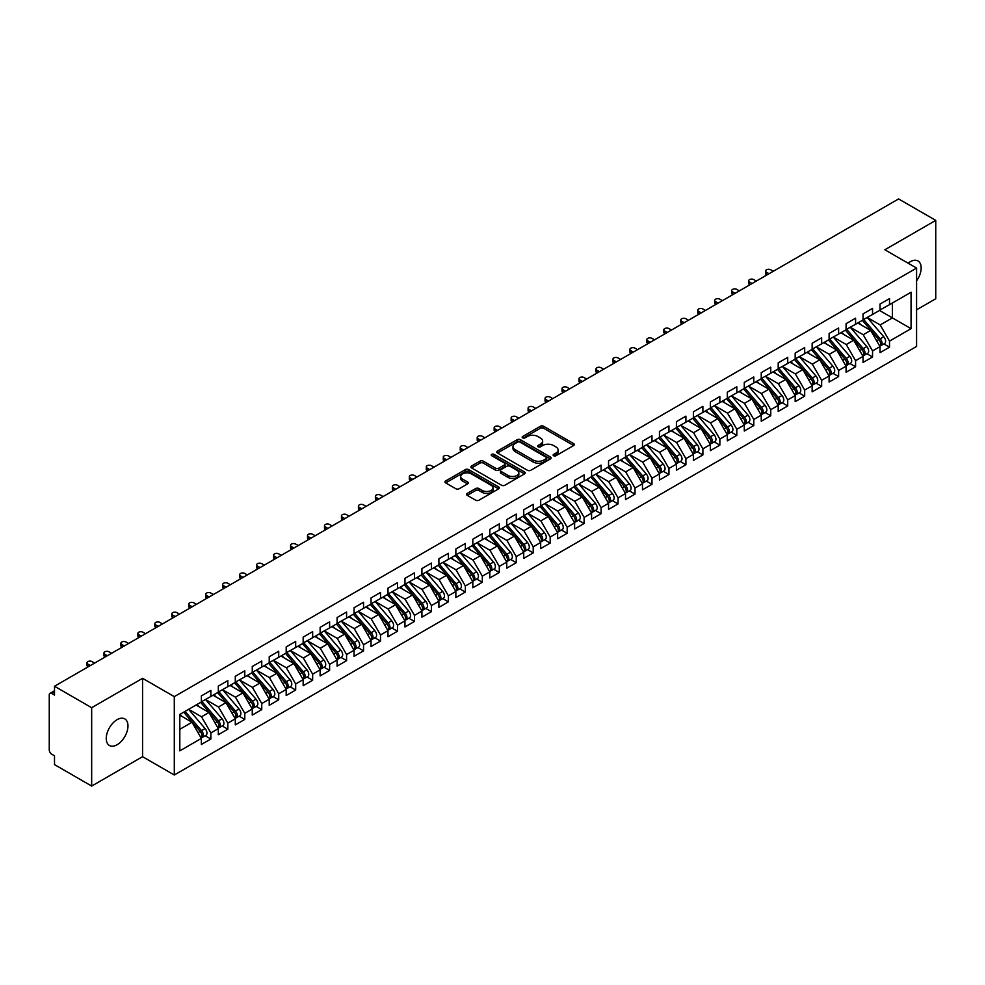 <?xml version="1.0" encoding="UTF-8"?>
<svg xmlns="http://www.w3.org/2000/svg" width="985" height="985" viewBox="0 0 985 985"><rect width="100%" height="100%" fill="white"/><g stroke="black" fill="none" stroke-linecap="round" stroke-linejoin="round"><path stroke-width="1.48" d="M553.632 455.747A1.65 0.948 0 0 0 555.959 455.747L573.652 445.528A2.352 1.354 0 0 0 574.341 444.567A2.352 1.354 0 0 0 573.652 443.607L543.671 426.296A2.352 1.354 0 0 0 540.346 426.296L522.653 436.515A1.65 0.948 0 0 0 522.173 437.192A1.65 0.948 0 0 0 522.653 437.857A1.65 0.948 0 0 0 524.98 437.857L527.27 436.54A7.535 4.346 0 0 1 537.933 436.54L540.433 437.98A7.535 4.346 0 0 1 542.637 441.058A7.535 4.346 0 0 1 540.433 444.137L538.142 445.454A1.65 0.948 0 0 0 537.662 446.131A1.65 0.948 0 0 0 538.142 446.808A1.65 0.948 0 0 0 540.469 446.808L542.76 445.479A7.535 4.346 0 0 1 553.422 445.479L555.922 446.919A7.535 4.346 0 0 1 558.126 449.997A7.535 4.346 0 0 1 555.922 453.075L553.632 454.405A1.65 0.948 0 0 0 553.139 455.07A1.65 0.948 0 0 0 553.632 455.747L553.632 454.405M117.117 744.734A15.354 8.865 120 0 0 127.151 731.202A15.354 8.865 120 0 0 124.799 718.902A15.354 8.865 120 0 0 117.117 719.653A15.354 8.865 120 0 0 107.082 733.185A15.354 8.865 120 0 0 109.433 745.497A15.354 8.865 120 0 0 117.117 744.734M916.579 280.86A15.354 8.865 120 0 0 917.983 260.951A15.354 8.865 120 0 0 910.3 261.714A15.354 8.865 120 0 0 908.145 263.217M467.235 493.411A2.352 1.354 0 0 0 466.545 494.371A2.352 1.354 0 0 0 467.235 495.332L475.644 500.195A2.352 1.354 0 0 0 478.981 500.195L498.632 488.843A2.352 1.354 0 0 0 499.321 487.883A2.352 1.354 0 0 0 498.632 486.922L468.651 469.611A2.352 1.354 0 0 0 465.326 469.611L445.663 480.963A2.352 1.354 0 0 0 444.974 481.924A2.352 1.354 0 0 0 445.663 482.884L455.833 488.745A2.352 1.354 0 0 0 459.158 488.745L467.567 483.894A2.352 1.354 0 0 0 468.257 482.933A2.352 1.354 0 0 0 467.567 481.973L462.531 479.067A6.304 3.632 0 0 1 460.685 476.494A6.304 3.632 0 0 1 464.575 473.132A6.304 3.632 0 0 1 471.446 473.92L491.17 485.31A6.304 3.632 0 0 1 493.017 487.883A6.304 3.632 0 0 1 489.126 491.244A6.304 3.632 0 0 1 482.268 490.456L478.981 488.56A2.352 1.354 0 0 0 475.644 488.56L467.235 493.411L467.235 495.332L475.644 490.518L475.644 488.56M916.579 309.819L935.75 298.75L935.75 220.381L898.591 198.933L54.507 686.25L54.507 695.065L51.799 693.502A3.595 2.081 -120 0 0 50.001 693.329A3.595 2.081 -120 0 0 49.25 694.979L49.25 749.831A3.595 2.081 -120 0 0 51.799 754.239L54.507 755.803L54.507 764.619L91.667 786.067L142.566 756.689L174.296 774.998L174.296 696.641L142.566 678.32L91.667 707.71L54.507 686.25M935.75 220.381L884.85 249.771L916.579 268.08L174.296 696.641M527.443 470.288A2.352 1.354 0 0 0 530.767 470.288L550.418 458.948A2.352 1.354 0 0 0 551.107 457.976A2.352 1.354 0 0 0 550.418 457.015L520.449 439.716A2.352 1.354 0 0 0 517.113 439.716L497.462 451.056A2.352 1.354 0 0 0 496.772 452.017A2.352 1.354 0 0 0 497.462 452.977L527.443 470.288M492.377 456.104A1.65 0.948 0 0 1 494.051 456.338L524.488 473.908L504.874 485.236A2.352 1.354 0 0 1 501.537 485.236L471.569 467.937L479.978 463.11L479.978 461.152L471.569 466.004A2.352 1.354 0 0 0 470.879 466.976A2.352 1.354 0 0 0 471.569 467.937L471.569 466.004M479.978 463.11A2.352 1.354 0 0 1 483.303 463.11L483.303 461.152A2.352 1.354 0 0 0 479.978 461.152M483.303 461.152L495.467 468.171A2.352 1.354 0 0 0 498.792 468.171L504.369 464.957A2.352 1.354 0 0 0 505.059 463.997A2.352 1.354 0 0 0 504.369 463.024L491.712 455.723A1.65 0.948 0 0 1 491.232 455.045A1.65 0.948 0 0 1 492.254 454.171A1.65 0.948 0 0 1 494.051 454.38L524.525 471.975A2.352 1.354 0 0 1 525.214 472.935A2.352 1.354 0 0 1 524.525 473.896L524.525 471.975M174.296 774.998L916.579 346.449L916.579 268.08M879.507 310.447L911.063 328.67L911.063 292.225L889.517 304.673L889.517 298.603L880.011 304.082L880.011 310.152L872.55 314.461L872.55 308.391L863.045 313.883L863.045 319.953L855.583 324.262L855.583 318.192L846.078 323.671L846.078 329.741L838.617 334.063L838.617 327.98L829.111 333.472L829.111 339.542L821.65 343.851L821.65 337.781L812.145 343.26L812.145 349.343L804.683 353.652L804.683 347.57L795.178 353.061L795.178 359.131L787.717 363.44L787.717 357.37L778.212 362.862L778.212 368.932L770.75 373.241L770.75 367.171L761.245 372.65L761.245 378.72L753.784 383.03L753.784 376.959L744.278 382.451L744.278 388.521L736.817 392.83L736.817 386.76L727.312 392.239L727.312 398.322L719.85 402.631L719.85 396.549L710.345 402.04L710.345 408.11L702.884 412.419L702.884 406.349L693.378 411.829L693.378 417.911L685.917 422.22L685.917 416.138L676.412 421.629L676.412 427.699L668.95 432.009L668.95 425.939L659.445 431.43L659.445 437.5L651.984 441.809L651.984 435.739L642.479 441.218L642.479 447.288L635.017 451.598L635.017 445.528L625.512 451.019L625.512 457.089L618.051 461.399L618.051 455.329L608.545 460.808L608.545 466.89L601.084 471.199L601.084 465.117L591.579 470.608L591.579 476.678L584.117 480.988L584.117 474.918L574.612 480.397L574.612 486.479L567.151 490.789L567.151 484.706L557.645 490.198L557.645 496.268L550.184 500.577L550.184 494.507L540.679 499.998L540.679 506.068L533.217 510.378L533.217 504.308L523.725 509.787L523.725 515.857L516.251 520.166L516.251 514.096L506.758 519.587L506.758 525.658L499.284 529.967L499.284 523.897L489.791 529.376L489.791 535.458L482.318 539.768L482.318 533.685L472.825 539.177L472.825 545.247L465.351 549.556L465.351 543.486L455.858 548.965L455.858 555.048L448.384 559.357L448.384 553.287L438.891 558.766L438.891 564.836L431.418 569.145L431.418 563.075L421.925 568.567L421.925 574.637L414.451 578.946L414.451 572.876L404.958 578.355L404.958 584.425L397.484 588.747L397.484 582.664L387.991 588.156L387.991 594.226L380.518 598.535L380.518 592.465L371.025 597.944L371.025 604.027L363.551 608.336L363.551 602.254L354.058 607.745L354.058 613.815L346.585 618.124L346.585 612.054L337.092 617.533L337.092 623.616L329.618 627.925L329.618 621.855L320.125 627.334L320.125 633.404L312.651 637.714L312.651 631.644L303.158 637.135L303.158 643.205L295.685 647.514L295.685 641.444L286.192 646.923L286.192 652.993L278.718 657.315L278.718 651.233L269.225 656.724L269.225 662.794L261.751 667.104L261.751 661.034L252.258 666.513L252.258 672.595L244.785 676.904L244.785 670.822L235.292 676.313L235.292 682.383L227.818 686.693L227.818 680.623L218.325 686.114L218.325 692.184L210.852 696.493L210.852 690.423L201.359 695.903L201.359 701.973L179.812 714.42L179.812 750.853L201.359 738.418L192.026 722.251L179.812 715.196M911.063 328.67L889.517 341.106L880.184 324.952L867.292 317.502M883.877 343.925L889.517 347.188L889.517 341.106M889.517 347.188L880.011 352.667L880.011 346.597L872.55 350.906L863.217 334.74L850.326 327.303L866.8 346.535L863.229 348.591A4.802 2.77 60 0 1 865.089 353.159A4.802 2.77 60 0 1 864.091 355.351A4.802 2.77 60 0 1 863.316 355.573M866.911 353.726L872.55 356.976L872.55 350.906M872.55 356.976L863.045 362.468L863.045 356.385L855.583 360.707L846.25 344.541L833.359 337.092M849.944 363.514L855.583 366.777L855.583 360.707M855.583 366.777L846.078 372.256L846.078 366.186L838.617 370.495L829.284 354.329L816.393 346.892L832.867 366.125L829.296 368.181A4.802 2.77 60 0 1 831.155 372.749A4.802 2.77 60 0 1 830.158 374.94A4.802 2.77 60 0 1 829.382 375.162M832.978 373.315L838.617 376.565L838.617 370.495M838.617 376.565L829.111 382.057L829.111 375.987L821.65 380.296L812.317 364.13L799.426 356.681M816.011 383.116L821.65 386.366L821.65 380.296M821.65 386.366L812.145 391.845L812.145 385.775L804.683 390.085L795.351 373.931L782.459 366.482L798.933 385.714L795.363 387.77A4.802 2.77 60 0 1 797.222 392.338A4.802 2.77 60 0 1 796.225 394.529A4.802 2.77 60 0 1 795.449 394.751M799.044 392.904L804.683 396.167L804.683 390.085M804.683 396.167L795.178 401.646L795.178 395.576L787.717 399.885L778.384 383.719L765.493 376.27L781.967 395.514L778.396 397.571A4.802 2.77 60 0 1 780.255 402.126A4.802 2.77 60 0 1 779.258 404.33A4.802 2.77 60 0 1 778.482 404.552M782.078 402.705L787.717 405.955L787.717 399.885M787.717 405.955L778.212 411.447L778.212 405.364L770.75 409.674L761.417 393.52L748.526 386.071M765.111 412.493L770.75 415.756L770.75 409.674M770.75 415.756L761.245 421.235L761.245 415.165L753.784 419.475L744.451 403.308L731.559 395.871M748.144 422.294L753.784 425.545L753.784 419.475M753.784 425.545L744.278 431.036L744.278 424.966L736.817 429.275L727.484 413.109L714.593 405.66M731.178 432.083L736.817 435.345L736.817 429.275M736.817 435.345L727.312 440.824L727.312 434.754L719.85 439.064L710.517 422.897L697.626 415.461L714.1 434.693L710.53 436.749A4.802 2.77 60 0 1 712.389 441.317A4.802 2.77 60 0 1 711.392 443.509A4.802 2.77 60 0 1 710.616 443.73M714.211 441.883L719.85 445.134L719.85 439.064M719.85 445.134L710.345 450.625L710.345 444.555L702.884 448.864L693.551 432.698L680.66 425.249L697.134 444.494L693.563 446.55A4.802 2.77 60 0 1 695.422 451.105A4.802 2.77 60 0 1 694.425 453.309A4.802 2.77 60 0 1 693.649 453.531M697.245 451.684L702.884 454.935L702.884 448.864M702.884 454.935L693.378 460.426L693.378 454.344L685.917 458.653L676.584 442.499L663.693 435.05M680.278 461.473L685.917 464.735L685.917 458.653M685.917 464.735L676.412 470.214L676.412 464.144L668.95 468.454L659.618 452.287L646.726 444.851L663.2 464.083L659.63 466.139A4.802 2.77 60 0 1 661.489 470.707A4.802 2.77 60 0 1 660.492 472.898A4.802 2.77 60 0 1 659.716 473.12M663.311 471.273L668.95 474.524L668.95 468.454M668.95 474.524L659.445 480.015L659.445 473.933L651.984 478.242L642.651 462.088L629.76 454.639M646.345 481.062L651.984 484.325L651.984 478.242M651.984 484.325L642.479 489.804L642.479 483.733L635.017 488.043L625.684 471.877L612.793 464.44L629.267 483.672L625.697 485.728A4.802 2.77 60 0 1 627.556 490.296A4.802 2.77 60 0 1 626.558 492.488A4.802 2.77 60 0 1 625.783 492.709M629.378 490.862L635.017 494.113L635.017 488.043M635.017 494.113L625.512 499.604L625.512 493.534L618.051 497.844L608.718 481.677L595.827 474.228L612.301 493.473L608.73 495.529A4.802 2.77 60 0 1 610.589 500.084A4.802 2.77 60 0 1 609.592 502.288A4.802 2.77 60 0 1 608.816 502.51M612.411 500.651L618.051 503.914L618.051 497.844M618.051 503.914L608.545 509.393L608.545 503.323L601.084 507.632L591.751 491.466L578.86 484.029M595.445 510.452L601.084 513.702L601.084 507.632M601.084 513.702L591.579 519.193L591.579 513.123L584.117 517.433L574.784 501.267L561.893 493.817M578.478 520.252L584.117 523.503L584.117 517.433M584.117 523.503L574.612 528.994L574.612 522.912L567.151 527.221L557.818 511.067L544.927 503.618M561.512 530.041L567.151 533.304L567.151 527.221M567.151 533.304L557.645 538.783L557.645 532.713L550.184 537.022L540.851 520.856L527.96 513.419L544.434 532.651L540.863 534.707A4.802 2.77 60 0 1 542.723 539.275A4.802 2.77 60 0 1 541.725 541.467A4.802 2.77 60 0 1 540.95 541.688M544.545 539.842L550.184 543.092L550.184 537.022M550.184 543.092L540.679 548.583L540.679 542.501L533.217 546.81L523.885 530.656L510.993 523.207L527.467 542.452L523.897 544.508A4.802 2.77 60 0 1 525.756 549.064A4.802 2.77 60 0 1 524.759 551.268A4.802 2.77 60 0 1 523.983 551.489M527.578 549.63L533.217 552.893L533.217 546.81M533.217 552.893L523.725 558.372L523.725 552.302L516.251 556.611L506.918 540.445L494.027 533.008M510.612 559.431L516.251 562.681L516.251 556.611M516.251 562.681L506.758 568.173L506.758 562.103L499.284 566.412L489.951 550.246L477.06 542.797L493.534 562.041L489.964 564.097A4.802 2.77 60 0 1 491.823 568.653A4.802 2.77 60 0 1 490.825 570.857A4.802 2.77 60 0 1 490.05 571.078M493.645 569.219L499.284 572.482L499.284 566.412M499.284 572.482L489.791 577.961L489.791 571.891L482.318 576.2L472.985 560.046L460.094 552.597M476.678 579.02L482.318 582.27L482.318 576.2M482.318 582.27L472.825 587.762L472.825 581.692L465.351 586.001L456.018 569.835L443.127 562.386L459.601 581.63L456.03 583.686A4.802 2.77 60 0 1 457.89 588.242A4.802 2.77 60 0 1 456.892 590.446A4.802 2.77 60 0 1 456.117 590.668M459.712 588.821L465.351 592.071L465.351 586.001M465.351 592.071L455.858 597.563L455.858 591.48L448.384 595.79L439.051 579.636L426.16 572.187M442.745 598.609L448.384 601.872L448.384 595.79M448.384 601.872L438.891 607.351L438.891 601.281L431.418 605.59L422.085 589.424L409.194 581.987M425.779 608.41L431.418 611.66L431.418 605.59M431.418 611.66L421.925 617.152L421.925 611.069L414.451 615.391L405.118 599.225L392.227 591.776L408.701 611.02L405.13 613.076A4.802 2.77 60 0 1 406.99 617.632A4.802 2.77 60 0 1 405.992 619.836A4.802 2.77 60 0 1 405.217 620.058M408.812 618.198L414.451 621.461L414.451 615.391M414.451 621.461L404.958 626.94L404.958 620.87L397.484 625.179L388.152 609.013L375.26 601.576M391.845 627.999L397.484 631.25L397.484 625.179M397.484 631.25L387.991 636.741L387.991 630.671L380.518 634.98L371.185 618.814L358.294 611.365L374.768 630.609L371.197 632.666A4.802 2.77 60 0 1 373.056 637.221A4.802 2.77 60 0 1 372.059 639.425A4.802 2.77 60 0 1 371.283 639.647M374.879 637.8L380.518 641.05L380.518 634.98M380.518 641.05L371.025 646.529L371.025 640.459L363.551 644.769L354.218 628.615L341.327 621.166L357.801 640.398L354.231 642.454A4.802 2.77 60 0 1 356.09 647.022A4.802 2.77 60 0 1 355.092 649.213A4.802 2.77 60 0 1 354.317 649.435M357.912 647.588L363.551 650.851L363.551 644.769M363.551 650.851L354.058 656.33L354.058 650.26L346.585 654.569L337.252 638.403L324.361 630.954M340.945 657.389L346.585 660.639L346.585 654.569M346.585 660.639L337.092 666.131L337.092 660.048L329.618 664.358L320.285 648.204L307.394 640.755L323.868 659.999L320.297 662.055A4.802 2.77 60 0 1 322.157 666.611A4.802 2.77 60 0 1 321.159 668.803A4.802 2.77 60 0 1 320.384 669.024M323.979 667.177L329.618 670.44L329.618 664.358M329.618 670.44L320.125 675.919L320.125 669.849L312.651 674.159L303.318 657.992L290.427 650.556M307.012 676.978L312.651 680.229L312.651 674.159M312.651 680.229L303.158 685.72L303.158 679.638L295.685 683.959L286.352 667.793L273.461 660.344M290.046 686.767L295.685 690.029L295.685 683.959M295.685 690.029L286.192 695.508L286.192 689.438L278.718 693.748L269.385 677.582L256.494 670.145L272.968 689.377L269.41 691.433A4.802 2.77 60 0 1 271.257 696.001A4.802 2.77 60 0 1 270.259 698.193A4.802 2.77 60 0 1 269.484 698.414M273.079 696.567L278.718 699.818L278.718 693.748M278.718 699.818L269.225 705.309L269.225 699.239L261.751 703.549L252.419 687.382L239.527 679.933M256.112 706.368L261.751 709.619L261.751 703.549M261.751 709.619L252.258 715.098L252.258 709.028L244.785 713.337L235.452 697.183L222.561 689.734L239.035 708.966L235.477 711.022A4.802 2.77 60 0 1 237.323 715.59A4.802 2.77 60 0 1 236.326 717.782A4.802 2.77 60 0 1 235.55 718.003M239.146 716.157L244.785 719.419L244.785 713.337M244.785 719.419L235.292 724.898L235.292 718.828L227.818 723.138L218.485 706.971L205.594 699.522M222.179 725.957L227.818 729.208L227.818 723.138M227.818 729.208L218.325 734.699L218.325 728.617L210.852 732.926L201.519 716.772L188.627 709.323L205.102 728.568L201.543 730.624A4.802 2.77 60 0 1 203.39 735.179A4.802 2.77 60 0 1 202.393 737.371A4.802 2.77 60 0 1 201.617 737.605M205.212 735.746L210.852 739.009L210.852 732.926M210.852 739.009L201.359 744.488L201.359 738.418M201.359 701.776L210.852 696.493M179.812 729.306L192.026 722.251M218.325 691.987L227.818 686.693M201.519 716.772L208.992 712.463L196.089 705.014M218.325 728.617L208.992 712.463M235.292 682.186L244.785 676.904M218.485 706.971L225.959 702.662L213.055 695.213M235.292 718.828L225.959 702.662M252.258 672.398L261.751 667.104M235.452 697.183L242.926 692.874L230.022 685.425M252.258 709.028L242.926 692.874M269.225 662.597L278.718 657.315M252.419 687.382L259.892 683.073L246.989 675.624M269.225 699.239L259.892 683.073M286.192 652.809L295.685 647.514M269.385 677.582L276.859 673.272L263.955 665.835M286.192 689.438L276.859 673.272M303.158 643.008L312.651 637.714M286.352 667.793L293.825 663.484L280.922 656.035M303.158 679.638L293.825 663.484M320.125 633.207L329.618 627.925M303.318 657.992L310.792 653.683L297.889 646.246M320.125 669.849L310.792 653.683M337.092 623.419L346.585 618.124M320.285 648.204L327.759 643.894L314.855 636.445M337.092 660.048L327.759 643.894M354.058 613.618L363.551 608.336M337.252 638.403L344.725 634.094L331.822 626.645M354.058 650.26L344.725 634.094M371.025 603.83L380.518 598.535M354.218 628.615L361.692 624.293L348.788 616.856M371.025 640.459L361.692 624.293M387.991 594.029L397.484 588.747M371.185 618.814L378.659 614.505L365.755 607.056M387.991 630.671L378.659 614.505M404.958 584.24L414.451 578.946M388.152 609.013L395.625 604.704L382.722 597.267M404.958 620.87L395.625 604.704M421.925 574.44L431.418 569.145M405.118 599.225L412.592 594.915L399.688 587.466M421.925 611.069L412.592 594.915M438.891 564.639L448.384 559.357M422.085 589.424L429.558 585.115L416.655 577.678M438.891 601.281L429.558 585.115M455.858 554.851L465.351 549.556M439.051 579.636L446.525 575.326L433.622 567.877M455.858 591.48L446.525 575.326M472.825 545.05L482.318 539.768M456.018 569.835L463.492 565.525L450.588 558.076M472.825 581.692L463.492 565.525M489.791 535.261L499.284 529.967M472.985 560.046L480.458 555.725L467.555 548.288M489.791 571.891L480.458 555.725M506.758 525.461L516.251 520.166M489.951 550.246L497.425 545.936L484.521 538.487M506.758 562.103L497.425 545.936M523.725 515.672L533.217 510.378M506.918 540.445L514.392 536.135L501.488 528.699M523.725 552.302L514.392 536.135M540.679 505.871L550.184 500.577M523.885 530.656L531.358 526.347L518.455 518.898M540.679 542.501L531.358 526.347M557.645 496.071L567.151 490.789M540.851 520.856L548.325 516.546L535.421 509.097M557.645 532.713L548.325 516.546M574.612 486.282L584.117 480.988M557.818 511.067L565.292 506.758L552.388 499.309M574.612 522.912L565.292 506.758M591.579 476.481L601.084 471.199M574.784 501.267L582.258 496.957L569.355 489.508M591.579 513.123L582.258 496.957M608.545 466.693L618.051 461.399M591.751 491.466L599.225 487.156L586.321 479.72M608.545 503.323L599.225 487.156M625.512 456.892L635.017 451.598M608.718 481.677L616.191 477.368L603.288 469.919M625.512 493.534L616.191 477.368M642.479 447.091L651.984 441.809M625.684 471.877L633.158 467.567L620.255 460.13M642.479 483.733L633.158 467.567M659.445 437.303L668.95 432.009M642.651 462.088L650.125 457.779L637.221 450.33M659.445 473.933L650.125 457.779M676.412 427.502L685.917 422.22M659.618 452.287L667.091 447.978L654.188 440.529M676.412 464.144L667.091 447.978M693.378 417.714L702.884 412.419M676.584 442.499L684.058 438.19L671.154 430.74M693.378 454.344L684.058 438.19M710.345 407.913L719.85 402.631M693.551 432.698L701.024 428.389L688.121 420.94M710.345 444.555L701.024 428.389M727.312 398.125L736.817 392.83M710.517 422.897L717.979 418.588L705.088 411.151M727.312 434.754L717.979 418.588M744.278 388.324L753.784 383.03M727.484 413.109L734.945 408.8L722.054 401.351M744.278 424.966L734.945 408.8M761.245 378.523L770.75 373.241M744.451 403.308L751.912 398.999L739.021 391.562M761.245 415.165L751.912 398.999M778.212 368.735L787.717 363.44M761.417 393.52L768.879 389.21L755.987 381.761M778.212 405.364L768.879 389.21M795.178 358.934L804.683 353.652M778.384 383.719L785.845 379.41L772.954 371.961M795.178 395.576L785.845 379.41M812.145 349.146L821.65 343.851M795.351 373.931L802.812 369.621L789.921 362.172M812.145 385.775L802.812 369.621M829.111 339.345L838.617 334.063M812.317 364.13L819.779 359.82L806.887 352.371M829.111 375.987L819.779 359.82M846.078 329.556L855.583 324.262M829.284 354.329L836.745 350.02L823.854 342.583M846.078 366.186L836.745 350.02M863.045 319.756L872.55 314.461M846.25 344.541L853.712 340.231L840.821 332.782M863.045 356.385L853.712 340.231M880.011 309.955L889.517 304.673M880.184 324.952L892.398 317.896L892.398 303.011L911.063 292.225M863.217 334.74L870.678 330.431L857.787 322.994M880.011 346.597L870.678 330.431M91.667 707.71L91.667 786.067M142.566 756.689L142.566 678.32M554.284 455.981L555.922 455.033A7.535 4.346 0 0 0 558.126 451.955L558.126 449.997M542.637 441.058L542.637 443.016A7.535 4.346 0 0 1 540.433 446.094L538.795 447.042M573.652 443.607L573.652 445.528L543.671 428.253A2.352 1.354 0 0 0 540.346 428.253L523.306 438.091M550.393 458.961L520.449 441.674A2.352 1.354 0 0 0 517.113 441.674L497.499 453.002L497.462 451.056M546.256 458.653A1.65 0.948 0 0 0 546.737 457.976A1.65 0.948 0 0 0 546.256 457.311L519.945 442.117A1.65 0.948 0 0 0 517.617 442.117L515.204 443.509A7.535 4.346 0 0 0 512.988 446.587A7.535 4.346 0 0 0 515.204 449.665L533.181 460.044A7.535 4.346 0 0 0 543.843 460.044L546.256 458.653L546.256 460.611A1.65 0.948 0 0 0 546.737 459.946L546.737 457.976M512.988 446.587L512.988 448.544A7.535 4.346 0 0 0 515.204 451.623L515.204 449.665M546.256 460.611L543.843 462.002A7.535 4.346 0 0 1 533.181 462.002L515.204 451.623M483.303 463.11L495.467 470.128A2.352 1.354 0 0 0 498.792 470.128L504.369 466.915A2.352 1.354 0 0 0 505.059 465.954L505.059 463.997M508.075 475.459A6.304 3.632 0 0 0 514.946 476.248A6.304 3.632 0 0 0 518.836 472.886A6.304 3.632 0 0 0 516.99 470.313L510.033 466.299A2.352 1.354 0 0 0 506.709 466.299L501.131 469.525A2.352 1.354 0 0 0 500.442 470.485A2.352 1.354 0 0 0 501.131 471.446L508.075 475.459L508.075 477.417A6.304 3.632 0 0 0 514.946 478.205A6.304 3.632 0 0 0 518.836 474.844L518.836 472.886M500.442 470.485L500.442 472.443A2.352 1.354 0 0 0 501.131 473.403L501.131 471.446M508.075 477.417L501.131 473.403M493.017 487.883L493.017 489.84A6.304 3.632 0 0 1 489.126 493.202A6.304 3.632 0 0 1 482.268 492.414L478.981 490.518A2.352 1.354 0 0 0 475.644 490.518M460.685 476.494L460.685 478.451A6.304 3.632 0 0 0 462.531 481.025L462.531 479.067M467.567 481.973L467.567 483.894L462.531 481.025M498.595 488.868L468.651 471.569A2.352 1.354 0 0 0 465.326 471.569L445.7 482.896M863.71 319.571L880.196 338.803A4.802 2.77 60 0 1 882.055 343.359A4.802 2.77 60 0 1 881.058 345.55L884.616 343.494A4.802 2.77 -120 0 0 885.613 341.302A4.802 2.77 -120 0 0 883.767 336.747L867.268 317.515M881.058 345.55A4.802 2.77 60 0 1 880.282 345.784M862.343 320.359L878.842 339.579A4.802 2.77 60 0 1 880.688 344.147A4.802 2.77 60 0 1 879.827 346.264M766.515 272.242L766.515 274.79A3.004 1.736 180 0 1 765.628 273.571L765.628 271.023A3.004 1.736 0 0 0 766.515 272.242L769.051 273.719M773.299 271.269L770.75 269.804A3.004 1.736 0 0 0 767.487 269.422A3.004 1.736 0 0 0 765.628 271.023M860.742 324.693L858.785 322.415M864.091 355.351L867.65 353.295A4.802 2.77 -120 0 0 868.647 351.103A4.802 2.77 -120 0 0 866.8 346.535M845.376 330.147L861.875 349.379A4.802 2.77 60 0 1 863.722 353.935A4.802 2.77 60 0 1 862.86 356.053M749.548 282.042L749.548 284.591A3.004 1.736 180 0 1 748.662 283.36L748.662 280.824A3.004 1.736 0 0 0 749.548 282.042L752.084 283.508M756.332 281.057L753.784 279.592A3.004 1.736 0 0 0 750.521 279.223A3.004 1.736 0 0 0 748.662 280.824M843.776 334.494L841.818 332.204M846.743 329.372L863.229 348.591M829.776 339.16L846.263 358.392A4.802 2.77 60 0 1 848.122 362.948A4.802 2.77 60 0 1 847.125 365.152L850.683 363.096A4.802 2.77 -120 0 0 851.68 360.892A4.802 2.77 -120 0 0 849.833 356.336L833.335 337.104M847.125 365.152A4.802 2.77 60 0 1 846.349 365.373M828.41 339.948L844.908 359.168A4.802 2.77 60 0 1 846.755 363.736A4.802 2.77 60 0 1 845.893 365.854M732.581 291.843L732.581 294.392A3.004 1.736 180 0 1 731.695 293.161L731.695 290.612A3.004 1.736 0 0 0 732.581 291.843L735.118 293.308M739.366 290.858L736.817 289.393A3.004 1.736 0 0 0 733.554 289.011A3.004 1.736 0 0 0 731.695 290.612M826.809 344.282L824.851 342.004M830.158 374.94L833.716 372.884A4.802 2.77 -120 0 0 834.714 370.692A4.802 2.77 -120 0 0 832.867 366.125M811.443 349.737L827.942 368.969A4.802 2.77 60 0 1 829.789 373.524A4.802 2.77 60 0 1 828.927 375.642M715.615 301.632L715.615 304.18A3.004 1.736 180 0 1 714.728 302.961L714.728 300.413A3.004 1.736 0 0 0 715.615 301.632L718.151 303.109M722.399 300.659L719.85 299.181A3.004 1.736 0 0 0 716.587 298.812A3.004 1.736 0 0 0 714.728 300.413M809.842 354.083L807.885 351.805M812.81 348.961L829.296 368.181M795.843 358.749L812.329 377.981A4.802 2.77 60 0 1 814.189 382.537A4.802 2.77 60 0 1 813.191 384.741L816.75 382.685A4.802 2.77 -120 0 0 817.747 380.481A4.802 2.77 -120 0 0 815.9 375.925L799.401 356.693M813.191 384.741A4.802 2.77 60 0 1 812.416 384.963M794.476 359.537L810.975 378.769A4.802 2.77 60 0 1 812.822 383.325A4.802 2.77 60 0 1 811.96 385.443M698.648 311.432L698.648 313.981A3.004 1.736 180 0 1 697.762 312.75L697.762 310.201A3.004 1.736 0 0 0 698.648 311.432L701.185 312.898M705.432 310.447L702.884 308.982A3.004 1.736 0 0 0 699.621 308.6A3.004 1.736 0 0 0 697.762 310.201M792.876 363.871L790.918 361.594M796.225 394.529L799.783 392.473A4.802 2.77 -120 0 0 800.78 390.282A4.802 2.77 -120 0 0 798.933 385.714M777.51 369.338L794.008 388.558A4.802 2.77 60 0 1 795.855 393.126A4.802 2.77 60 0 1 794.993 395.244M681.682 321.221L681.682 323.769A3.004 1.736 180 0 1 680.795 322.551L680.795 320.002A3.004 1.736 0 0 0 681.682 321.221L684.218 322.698M688.466 320.248L685.917 318.771A3.004 1.736 0 0 0 682.654 318.401A3.004 1.736 0 0 0 680.795 320.002M775.909 373.672L773.951 371.394M778.876 368.55L795.363 387.77M779.258 404.33L782.816 402.274A4.802 2.77 -120 0 0 783.814 400.07A4.802 2.77 -120 0 0 781.967 395.514M760.543 379.127L777.042 398.359A4.802 2.77 60 0 1 778.889 402.914A4.802 2.77 60 0 1 778.027 405.032M664.715 331.022L664.715 333.57A3.004 1.736 180 0 1 663.828 332.339L663.828 329.803A3.004 1.736 0 0 0 664.715 331.022L667.251 332.487M671.499 330.037L668.95 328.571A3.004 1.736 0 0 0 665.688 328.202A3.004 1.736 0 0 0 663.828 329.803M758.942 383.46L756.985 381.183M761.91 378.351L778.396 397.571M744.943 388.139L761.43 407.371A4.802 2.77 60 0 1 763.289 411.927A4.802 2.77 60 0 1 762.291 414.119L765.85 412.062A4.802 2.77 -120 0 0 766.847 409.871A4.802 2.77 -120 0 0 765 405.315L748.501 386.083M762.291 414.119A4.802 2.77 60 0 1 761.516 414.353M743.576 388.927L760.075 408.147A4.802 2.77 60 0 1 761.922 412.715A4.802 2.77 60 0 1 761.06 414.833M647.748 340.822L647.748 343.359A3.004 1.736 180 0 1 646.862 342.14L646.862 339.591A3.004 1.736 0 0 0 647.748 340.822L650.285 342.287M654.533 339.837L651.984 338.372A3.004 1.736 0 0 0 648.721 337.99A3.004 1.736 0 0 0 646.862 339.591M741.976 393.261L740.018 390.983M727.977 397.94L744.463 417.16A4.802 2.77 60 0 1 746.322 421.728A4.802 2.77 60 0 1 745.325 423.919L748.883 421.863A4.802 2.77 -120 0 0 749.88 419.672A4.802 2.77 -120 0 0 748.034 415.104L731.535 395.884M745.325 423.919A4.802 2.77 60 0 1 744.549 424.141M726.61 398.716L743.109 417.948A4.802 2.77 60 0 1 744.955 422.503A4.802 2.77 60 0 1 744.094 424.621M630.782 350.611L630.782 353.159A3.004 1.736 180 0 1 629.895 351.94L629.895 349.392A3.004 1.736 0 0 0 630.782 350.611L633.318 352.076M637.566 349.638L635.017 348.161A3.004 1.736 0 0 0 631.754 347.791A3.004 1.736 0 0 0 629.895 349.392M725.009 403.062L723.052 400.772M711.01 407.728L727.496 426.961A4.802 2.77 60 0 1 729.356 431.516A4.802 2.77 60 0 1 728.358 433.72L731.917 431.664A4.802 2.77 -120 0 0 732.914 429.46A4.802 2.77 -120 0 0 731.067 424.904L714.568 405.672M728.358 433.72A4.802 2.77 60 0 1 727.583 433.942M709.643 408.516L726.142 427.736A4.802 2.77 60 0 1 728.001 432.304A4.802 2.77 60 0 1 727.127 434.422M613.815 360.412L613.815 362.96A3.004 1.736 180 0 1 612.929 361.729L612.929 359.18A3.004 1.736 0 0 0 613.815 360.412L616.351 361.877M620.599 359.427L618.051 357.961A3.004 1.736 0 0 0 614.788 357.58A3.004 1.736 0 0 0 612.929 359.18M708.043 412.85L706.085 410.573M711.392 443.509L714.95 441.452A4.802 2.77 -120 0 0 715.947 439.261A4.802 2.77 -120 0 0 714.1 434.693M692.689 418.317L709.175 437.537A4.802 2.77 60 0 1 711.035 442.093A4.802 2.77 60 0 1 710.16 444.223M596.848 370.2L596.848 372.749A3.004 1.736 180 0 1 595.962 371.53L595.962 368.981A3.004 1.736 0 0 0 596.848 370.2L599.385 371.677M603.633 369.227L601.084 367.75A3.004 1.736 0 0 0 597.821 367.38A3.004 1.736 0 0 0 595.962 368.981M691.076 422.651L689.118 420.373M694.043 417.529L710.53 436.749M694.425 453.309L697.983 451.253A4.802 2.77 -120 0 0 698.981 449.049A4.802 2.77 -120 0 0 697.134 444.494M675.722 428.106L692.209 447.338A4.802 2.77 60 0 1 694.068 451.893A4.802 2.77 60 0 1 693.194 454.011M579.882 380.001L579.882 382.549A3.004 1.736 180 0 1 578.995 381.318L578.995 378.769A3.004 1.736 0 0 0 579.882 380.001L582.418 381.466M586.666 379.016L584.117 377.55A3.004 1.736 0 0 0 580.854 377.169A3.004 1.736 0 0 0 578.995 378.769M674.109 432.44L672.152 430.162M677.077 427.318L693.563 446.55M660.11 437.118L676.596 456.35A4.802 2.77 60 0 1 678.456 460.906A4.802 2.77 60 0 1 677.458 463.098L681.017 461.042A4.802 2.77 -120 0 0 682.014 458.85A4.802 2.77 -120 0 0 680.167 454.282L663.668 435.062M677.458 463.098A4.802 2.77 60 0 1 676.683 463.319M658.756 437.906L675.242 457.126A4.802 2.77 60 0 1 677.101 461.694A4.802 2.77 60 0 1 676.227 463.812M562.915 389.789L562.915 392.338A3.004 1.736 180 0 1 562.029 391.119L562.029 388.57A3.004 1.736 0 0 0 562.915 389.789L565.452 391.267M569.699 388.816L567.151 387.351A3.004 1.736 0 0 0 563.888 386.97A3.004 1.736 0 0 0 562.029 388.57M657.143 442.24L655.185 439.963M660.492 472.898L664.05 470.842A4.802 2.77 -120 0 0 665.047 468.638A4.802 2.77 -120 0 0 663.2 464.083M641.789 447.695L658.275 466.927A4.802 2.77 60 0 1 660.135 471.483A4.802 2.77 60 0 1 659.261 473.6M545.949 399.59L545.949 402.139A3.004 1.736 180 0 1 545.062 400.907L545.062 398.371A3.004 1.736 0 0 0 545.949 399.59L548.485 401.055M552.733 398.605L550.184 397.14A3.004 1.736 0 0 0 546.921 396.77A3.004 1.736 0 0 0 545.062 398.371M640.176 452.029L638.218 449.751M643.143 446.919L659.63 466.139M626.177 456.708L642.663 475.94A4.802 2.77 60 0 1 644.522 480.495A4.802 2.77 60 0 1 643.525 482.699L647.083 480.631A4.802 2.77 -120 0 0 648.081 478.439A4.802 2.77 -120 0 0 646.234 473.883L629.735 454.651M643.525 482.699A4.802 2.77 60 0 1 642.749 482.921M624.822 457.496L641.309 476.715A4.802 2.77 60 0 1 643.168 481.283A4.802 2.77 60 0 1 642.294 483.401M528.982 409.391L528.982 411.927A3.004 1.736 180 0 1 528.095 410.708L528.095 408.159A3.004 1.736 0 0 0 528.982 409.391L531.518 410.856M535.766 408.406L533.217 406.94A3.004 1.736 0 0 0 529.955 406.559A3.004 1.736 0 0 0 528.095 408.159M623.21 461.83L621.252 459.552M626.558 492.488L630.117 490.431A4.802 2.77 -120 0 0 631.114 488.24A4.802 2.77 -120 0 0 629.267 483.672M607.856 467.284L624.342 486.516A4.802 2.77 60 0 1 626.201 491.072A4.802 2.77 60 0 1 625.327 493.19M512.015 419.179L512.015 421.728A3.004 1.736 180 0 1 511.129 420.509L511.129 417.96A3.004 1.736 0 0 0 512.015 419.179L514.552 420.644M518.799 418.206L516.251 416.729A3.004 1.736 0 0 0 512.988 416.36A3.004 1.736 0 0 0 511.129 417.96M606.243 471.63L604.285 469.34M609.21 466.508L625.697 485.728M609.592 502.288L613.15 500.232A4.802 2.77 -120 0 0 614.148 498.028A4.802 2.77 -120 0 0 612.301 493.473M590.889 477.085L607.376 496.305A4.802 2.77 60 0 1 609.235 500.873A4.802 2.77 60 0 1 608.361 502.99M495.049 428.98L495.049 431.529A3.004 1.736 180 0 1 494.162 430.297L494.162 427.749A3.004 1.736 0 0 0 495.049 428.98L497.585 430.445M501.833 427.995L499.284 426.53A3.004 1.736 0 0 0 496.021 426.148A3.004 1.736 0 0 0 494.162 427.749M589.276 481.419L587.319 479.141M592.244 476.297L608.73 495.529M575.277 486.097L591.763 505.317A4.802 2.77 60 0 1 593.623 509.885A4.802 2.77 60 0 1 592.625 512.077L596.184 510.021A4.802 2.77 -120 0 0 597.181 507.829A4.802 2.77 -120 0 0 595.334 503.261L578.835 484.041M592.625 512.077A4.802 2.77 60 0 1 591.85 512.298M573.923 486.885L590.409 506.105A4.802 2.77 60 0 1 592.268 510.661A4.802 2.77 60 0 1 591.394 512.791M478.082 438.768L478.082 441.317A3.004 1.736 180 0 1 477.196 440.098L477.196 437.549A3.004 1.736 0 0 0 478.082 438.768L480.618 440.246M484.866 437.796L482.318 436.318A3.004 1.736 0 0 0 479.055 435.949A3.004 1.736 0 0 0 477.196 437.549M572.31 491.219L570.352 488.942M558.31 495.886L574.797 515.118A4.802 2.77 60 0 1 576.656 519.674A4.802 2.77 60 0 1 575.659 521.878L579.217 519.821A4.802 2.77 -120 0 0 580.214 517.617A4.802 2.77 -120 0 0 578.367 513.062L561.869 493.83M575.659 521.878A4.802 2.77 60 0 1 574.883 522.099M556.956 496.674L573.442 515.906A4.802 2.77 60 0 1 575.302 520.462A4.802 2.77 60 0 1 574.427 522.579M461.115 448.569L461.115 451.118A3.004 1.736 180 0 1 460.229 449.886L460.229 447.338A3.004 1.736 0 0 0 461.115 448.569L463.652 450.034M467.9 447.584L465.351 446.119A3.004 1.736 0 0 0 462.088 445.737A3.004 1.736 0 0 0 460.229 447.338M555.343 501.008L553.385 498.73M541.344 505.687L557.83 524.919A4.802 2.77 60 0 1 559.689 529.474A4.802 2.77 60 0 1 558.692 531.666L562.25 529.61A4.802 2.77 -120 0 0 563.248 527.418A4.802 2.77 -120 0 0 561.401 522.85L544.902 503.63M558.692 531.666A4.802 2.77 60 0 1 557.916 531.888M539.989 506.475L556.476 525.694A4.802 2.77 60 0 1 558.335 530.262A4.802 2.77 60 0 1 557.461 532.38M444.149 458.357L444.149 460.906A3.004 1.736 180 0 1 443.262 459.687L443.262 457.138A3.004 1.736 0 0 0 444.149 458.357L446.685 459.835M450.933 457.385L448.384 455.92A3.004 1.736 0 0 0 445.121 455.538A3.004 1.736 0 0 0 443.262 457.138M538.376 510.809L536.419 508.531M541.725 541.467L545.296 539.411A4.802 2.77 -120 0 0 546.281 537.207A4.802 2.77 -120 0 0 544.434 532.651M523.023 516.263L539.509 535.495A4.802 2.77 60 0 1 541.368 540.051A4.802 2.77 60 0 1 540.494 542.169M427.182 468.158L427.182 470.707A3.004 1.736 180 0 1 426.296 469.476L426.296 466.939A3.004 1.736 0 0 0 427.182 468.158L429.719 469.623M433.966 467.173L431.418 465.708A3.004 1.736 0 0 0 428.155 465.339A3.004 1.736 0 0 0 426.296 466.939M521.41 520.597L519.452 518.319M524.377 515.487L540.863 534.707M524.759 551.268L528.329 549.199A4.802 2.77 -120 0 0 529.314 547.007A4.802 2.77 -120 0 0 527.467 542.452M506.056 526.064L522.542 545.284A4.802 2.77 60 0 1 524.402 549.852A4.802 2.77 60 0 1 523.527 551.969M410.216 477.959L410.216 480.495A3.004 1.736 180 0 1 409.329 479.276L409.329 476.728A3.004 1.736 0 0 0 410.216 477.959L412.752 479.424M417 476.974L414.451 475.509A3.004 1.736 0 0 0 411.188 475.127A3.004 1.736 0 0 0 409.329 476.728M504.443 530.398L502.485 528.12M507.41 525.276L523.897 544.508M490.444 535.077L506.93 554.296A4.802 2.77 60 0 1 508.789 558.864A4.802 2.77 60 0 1 507.792 561.056L511.363 559A4.802 2.77 -120 0 0 512.348 556.808A4.802 2.77 -120 0 0 510.501 552.24L494.002 533.02M507.792 561.056A4.802 2.77 60 0 1 507.016 561.278M489.089 535.852L505.576 555.084A4.802 2.77 60 0 1 507.435 559.64A4.802 2.77 60 0 1 506.561 561.758M393.249 487.747L393.249 490.296A3.004 1.736 180 0 1 392.362 489.077L392.362 486.528A3.004 1.736 0 0 0 393.249 487.747L395.785 489.213M400.033 486.775L397.484 485.297A3.004 1.736 0 0 0 394.222 484.928A3.004 1.736 0 0 0 392.362 486.528M487.476 540.199L485.519 537.921M490.825 570.857L494.396 568.801A4.802 2.77 -120 0 0 495.381 566.597A4.802 2.77 -120 0 0 493.534 562.041M472.123 545.653L488.609 564.873A4.802 2.77 60 0 1 490.468 569.441A4.802 2.77 60 0 1 489.594 571.559M376.282 497.548L376.282 500.097A3.004 1.736 180 0 1 375.396 498.866L375.396 496.317A3.004 1.736 0 0 0 376.282 497.548L378.819 499.013M383.067 496.563L380.518 495.098A3.004 1.736 0 0 0 377.255 494.716A3.004 1.736 0 0 0 375.396 496.317M470.51 549.987L468.552 547.709M473.477 544.865L489.964 564.097M456.511 554.666L472.997 573.886A4.802 2.77 60 0 1 474.856 578.454A4.802 2.77 60 0 1 473.859 580.645L477.429 578.589A4.802 2.77 -120 0 0 478.414 576.397A4.802 2.77 -120 0 0 476.568 571.829L460.069 552.61M473.859 580.645A4.802 2.77 60 0 1 473.083 580.867M455.156 555.454L471.643 574.674A4.802 2.77 60 0 1 473.502 579.229A4.802 2.77 60 0 1 472.628 581.359M359.316 507.337L359.316 509.885A3.004 1.736 180 0 1 358.429 508.666L358.429 506.118A3.004 1.736 0 0 0 359.316 507.337L361.852 508.814M366.1 506.364L363.551 504.886A3.004 1.736 0 0 0 360.288 504.517A3.004 1.736 0 0 0 358.429 506.118M453.543 559.788L451.586 557.51M456.892 590.446L460.463 588.39A4.802 2.77 -120 0 0 461.448 586.186A4.802 2.77 -120 0 0 459.601 581.63M438.19 565.242L454.676 584.474A4.802 2.77 60 0 1 456.535 589.03A4.802 2.77 60 0 1 455.661 591.148M342.349 517.137L342.349 519.686A3.004 1.736 180 0 1 341.463 518.455L341.463 515.906A3.004 1.736 0 0 0 342.349 517.137L344.885 518.602M349.133 516.152L346.585 514.687A3.004 1.736 0 0 0 343.322 514.318A3.004 1.736 0 0 0 341.463 515.906M436.577 569.576L434.619 567.298M439.544 564.467L456.03 583.686M422.577 574.255L439.064 593.487A4.802 2.77 60 0 1 440.923 598.043A4.802 2.77 60 0 1 439.926 600.234L443.496 598.178A4.802 2.77 -120 0 0 444.481 595.987A4.802 2.77 -120 0 0 442.634 591.431L426.136 572.199M439.926 600.234A4.802 2.77 60 0 1 439.15 600.456M421.223 575.043L437.709 594.263A4.802 2.77 60 0 1 439.569 598.831A4.802 2.77 60 0 1 438.694 600.948M325.382 526.926L325.382 529.474A3.004 1.736 180 0 1 324.496 528.255L324.496 525.707A3.004 1.736 0 0 0 325.382 526.926L327.919 528.403M332.167 525.953L329.618 524.488A3.004 1.736 0 0 0 326.355 524.106A3.004 1.736 0 0 0 324.496 525.707M419.61 579.377L417.652 577.099M405.611 584.056L422.097 603.276A4.802 2.77 60 0 1 423.956 607.843A4.802 2.77 60 0 1 422.959 610.035L426.53 607.979A4.802 2.77 -120 0 0 427.515 605.787A4.802 2.77 -120 0 0 425.668 601.219L409.169 582M422.959 610.035A4.802 2.77 60 0 1 422.183 610.257M404.256 584.831L420.743 604.064A4.802 2.77 60 0 1 422.602 608.619A4.802 2.77 60 0 1 421.728 610.737M308.416 536.726L308.416 539.275A3.004 1.736 180 0 1 307.529 538.044L307.529 535.508A3.004 1.736 0 0 0 308.416 536.726L310.952 538.192M315.2 535.741L312.651 534.276A3.004 1.736 0 0 0 309.388 533.907A3.004 1.736 0 0 0 307.529 535.508M402.643 589.178L400.686 586.888M405.992 619.836L409.563 617.78A4.802 2.77 -120 0 0 410.548 615.576A4.802 2.77 -120 0 0 408.701 611.02M387.29 594.632L403.776 613.852A4.802 2.77 60 0 1 405.635 618.42A4.802 2.77 60 0 1 404.761 620.538M291.449 546.527L291.449 549.064A3.004 1.736 180 0 1 290.563 547.845L290.563 545.296A3.004 1.736 0 0 0 291.449 546.527L293.986 547.992M298.233 545.542L295.685 544.077A3.004 1.736 0 0 0 292.422 543.695A3.004 1.736 0 0 0 290.563 545.296M385.677 598.966L383.719 596.688M388.644 593.844L405.13 613.076M371.677 603.645L388.164 622.865A4.802 2.77 60 0 1 390.023 627.433A4.802 2.77 60 0 1 389.026 629.624L392.596 627.568A4.802 2.77 -120 0 0 393.581 625.376A4.802 2.77 -120 0 0 391.735 620.809L375.236 601.589M389.026 629.624A4.802 2.77 60 0 1 388.25 629.846M370.323 604.421L386.81 623.653A4.802 2.77 60 0 1 388.669 628.208A4.802 2.77 60 0 1 387.794 630.326M274.483 556.316L274.483 558.864A3.004 1.736 180 0 1 273.596 557.645L273.596 555.097A3.004 1.736 0 0 0 274.483 556.316L277.019 557.781M281.267 555.343L278.718 553.865A3.004 1.736 0 0 0 275.455 553.496A3.004 1.736 0 0 0 273.596 555.097M368.71 608.767L366.752 606.489M372.059 639.425L375.63 637.369A4.802 2.77 -120 0 0 376.615 635.165A4.802 2.77 -120 0 0 374.768 630.609M353.356 614.221L369.843 633.453A4.802 2.77 60 0 1 371.702 638.009A4.802 2.77 60 0 1 370.828 640.127M257.516 566.116L257.516 568.665A3.004 1.736 180 0 1 256.629 567.434L256.629 564.885A3.004 1.736 0 0 0 257.516 566.116L260.052 567.582M264.3 565.131L261.751 563.666A3.004 1.736 0 0 0 258.489 563.285A3.004 1.736 0 0 0 256.629 564.885M351.743 618.555L349.786 616.278M354.711 613.433L371.197 632.666M355.092 649.213L358.663 647.157A4.802 2.77 -120 0 0 359.648 644.966A4.802 2.77 -120 0 0 357.801 640.398M336.39 624.022L352.876 643.242A4.802 2.77 60 0 1 354.735 647.81A4.802 2.77 60 0 1 353.861 649.928M240.549 575.905L240.549 578.454A3.004 1.736 180 0 1 239.663 577.235L239.663 574.686A3.004 1.736 0 0 0 240.549 575.905L243.086 577.382M247.333 574.932L244.785 573.455A3.004 1.736 0 0 0 241.522 573.085A3.004 1.736 0 0 0 239.663 574.686M334.777 628.356L332.819 626.078M337.744 623.234L354.231 642.454M320.778 633.035L337.264 652.255A4.802 2.77 60 0 1 339.123 656.81A4.802 2.77 60 0 1 338.126 659.014L341.696 656.958A4.802 2.77 -120 0 0 342.681 654.754A4.802 2.77 -120 0 0 340.835 650.199L324.336 630.966M338.126 659.014A4.802 2.77 60 0 1 337.35 659.236M319.423 633.811L335.91 653.043A4.802 2.77 60 0 1 337.769 657.598A4.802 2.77 60 0 1 336.895 659.716M223.583 585.706L223.583 588.254A3.004 1.736 180 0 1 222.708 587.023L222.708 584.474A3.004 1.736 0 0 0 223.583 585.706L226.119 587.171M230.367 584.721L227.818 583.255A3.004 1.736 0 0 0 224.555 582.886A3.004 1.736 0 0 0 222.708 584.474M317.81 638.145L315.853 635.867M321.159 668.803L324.73 666.746A4.802 2.77 -120 0 0 325.715 664.555A4.802 2.77 -120 0 0 323.868 659.999M302.457 643.611L318.943 662.831A4.802 2.77 60 0 1 320.802 667.399A4.802 2.77 60 0 1 319.928 669.517M206.616 595.494L206.616 598.043A3.004 1.736 180 0 1 205.742 596.824L205.742 594.275A3.004 1.736 0 0 0 206.616 595.494L209.165 596.972M213.4 594.521L210.852 593.056A3.004 1.736 0 0 0 207.589 592.674A3.004 1.736 0 0 0 205.742 594.275M300.844 647.945L298.886 645.667M303.811 642.823L320.297 662.055M286.844 652.624L303.343 671.844A4.802 2.77 60 0 1 305.19 676.412A4.802 2.77 60 0 1 304.193 678.603L307.763 676.547A4.802 2.77 -120 0 0 308.748 674.356A4.802 2.77 -120 0 0 306.901 669.788L290.403 650.568M304.193 678.603A4.802 2.77 60 0 1 303.417 678.825M285.49 653.4L301.976 672.632A4.802 2.77 60 0 1 303.836 677.188A4.802 2.77 60 0 1 302.961 679.305M189.649 605.295L189.649 607.843A3.004 1.736 180 0 1 188.775 606.612L188.775 604.076A3.004 1.736 0 0 0 189.649 605.295L192.198 606.76M196.434 604.31L193.885 602.845A3.004 1.736 0 0 0 190.622 602.475A3.004 1.736 0 0 0 188.775 604.076M283.877 657.746L281.919 655.456M269.878 662.413L286.376 681.645A4.802 2.77 60 0 1 288.223 686.2A4.802 2.77 60 0 1 287.226 688.404L290.797 686.348A4.802 2.77 -120 0 0 291.782 684.144A4.802 2.77 -120 0 0 289.935 679.588L273.436 660.356M287.226 688.404A4.802 2.77 60 0 1 286.45 688.626M268.523 663.2L285.01 682.42A4.802 2.77 60 0 1 286.869 686.988A4.802 2.77 60 0 1 285.995 689.106M172.683 615.096L172.683 617.632A3.004 1.736 180 0 1 171.809 616.413L171.809 613.864A3.004 1.736 0 0 0 172.683 615.096L175.231 616.561M179.467 614.111L176.918 612.645A3.004 1.736 0 0 0 173.655 612.264A3.004 1.736 0 0 0 171.809 613.864M266.91 667.534L264.953 665.257M270.259 698.193L273.83 696.136A4.802 2.77 -120 0 0 274.815 693.945A4.802 2.77 -120 0 0 272.968 689.377M251.557 672.989L268.043 692.221A4.802 2.77 60 0 1 269.902 696.777A4.802 2.77 60 0 1 269.028 698.894M155.716 624.884L155.716 627.433A3.004 1.736 180 0 1 154.842 626.214L154.842 623.665A3.004 1.736 0 0 0 155.716 624.884L158.265 626.361M162.5 623.911L159.952 622.434A3.004 1.736 0 0 0 156.689 622.064A3.004 1.736 0 0 0 154.842 623.665M249.944 677.335L247.986 675.057M252.911 672.213L269.41 691.433M235.944 682.002L252.443 701.234A4.802 2.77 60 0 1 254.29 705.789A4.802 2.77 60 0 1 253.293 707.993L256.863 705.937A4.802 2.77 -120 0 0 257.848 703.733A4.802 2.77 -120 0 0 256.001 699.178L239.503 679.946M253.293 707.993A4.802 2.77 60 0 1 252.517 708.215M234.59 682.79L251.076 702.022A4.802 2.77 60 0 1 252.936 706.577A4.802 2.77 60 0 1 252.061 708.695M138.75 634.685L138.75 637.233A3.004 1.736 180 0 1 137.875 636.002L137.875 633.453A3.004 1.736 0 0 0 138.75 634.685L141.298 636.15M145.534 633.7L142.985 632.235A3.004 1.736 0 0 0 139.722 631.853A3.004 1.736 0 0 0 137.875 633.453M232.977 687.124L231.019 684.846M236.326 717.782L239.897 715.726A4.802 2.77 -120 0 0 240.882 713.534A4.802 2.77 -120 0 0 239.035 708.966M217.623 692.59L234.11 711.81A4.802 2.77 60 0 1 235.969 716.378A4.802 2.77 60 0 1 235.095 718.496M121.783 644.473L121.783 647.022A3.004 1.736 180 0 1 120.909 645.803L120.909 643.254A3.004 1.736 0 0 0 121.783 644.473L124.332 645.951M128.567 643.5L126.018 642.023A3.004 1.736 0 0 0 122.756 641.654A3.004 1.736 0 0 0 120.909 643.254M216.01 696.924L214.053 694.647M218.978 691.802L235.477 711.022M202.011 701.603L218.51 720.823A4.802 2.77 60 0 1 220.357 725.379A4.802 2.77 60 0 1 219.359 727.583L222.93 725.526A4.802 2.77 -120 0 0 223.915 723.322A4.802 2.77 -120 0 0 222.068 718.767L205.57 699.547M219.359 727.583A4.802 2.77 60 0 1 218.584 727.804M200.657 702.379L217.143 721.611A4.802 2.77 60 0 1 219.002 726.167A4.802 2.77 60 0 1 218.128 728.284M104.816 654.274L104.816 656.823A3.004 1.736 180 0 1 103.942 655.591L103.942 653.043A3.004 1.736 0 0 0 104.816 654.274L107.365 655.739M111.6 653.289L109.052 651.824A3.004 1.736 0 0 0 105.789 651.454A3.004 1.736 0 0 0 103.942 653.043M199.044 706.713L197.086 704.435M202.393 737.371L205.963 735.315A4.802 2.77 -120 0 0 206.948 733.123A4.802 2.77 -120 0 0 205.102 728.568M183.69 712.18L200.177 731.399A4.802 2.77 60 0 1 202.036 735.967A4.802 2.77 60 0 1 201.162 738.085M87.85 664.075L87.85 666.611A3.004 1.736 180 0 1 86.975 665.392L86.975 662.843A3.004 1.736 0 0 0 87.85 664.075L90.398 665.54M94.634 663.09L92.085 661.625A3.004 1.736 0 0 0 88.822 661.243A3.004 1.736 0 0 0 86.975 662.843M182.077 716.514L180.12 714.236M185.045 711.392L201.543 730.624M54.507 691.938L51.799 693.502M555.922 455.033L555.922 453.075M538.142 446.808L538.142 445.454M540.433 446.094L540.433 444.137M522.653 437.857L522.653 436.515M540.346 428.253L540.346 426.296M543.671 428.253L543.671 426.296M517.113 441.674L517.113 439.716M520.449 441.674L520.449 439.716M550.418 458.948L550.418 457.015M533.181 462.002L533.181 460.044M543.843 462.002L543.843 460.044M495.467 470.128L495.467 468.171M498.792 470.128L498.792 468.171M504.369 466.915L504.369 464.957M494.051 456.338L494.051 454.38M478.981 490.518L478.981 488.56M482.268 492.414L482.268 490.456M445.663 482.884L445.663 480.963M465.326 471.569L465.326 469.611M468.651 471.569L468.651 469.611M498.632 488.843L498.632 486.922M878.842 339.579L876.687 340.822M883.767 336.747L880.196 338.803M861.875 349.379L859.72 350.623M844.908 359.168L842.754 360.424M849.833 356.336L846.263 358.392M827.942 368.969L825.787 370.212M810.975 378.769L808.82 380.013M815.9 375.925L812.329 377.981M794.008 388.558L791.854 389.801M777.042 398.359L774.887 399.602M760.075 408.147L757.921 409.391M765 405.315L761.43 407.371M743.109 417.948L740.954 419.191M748.034 415.104L744.463 417.16M726.142 427.736L723.987 428.992M731.067 424.904L727.496 426.961M709.175 437.537L707.021 438.781M692.209 447.338L690.054 448.581M675.242 457.126L673.087 458.37M680.167 454.282L676.596 456.35M658.275 466.927L656.121 468.171M641.309 476.715L639.154 477.959M646.234 473.883L642.663 475.94M624.342 486.516L622.188 487.76M607.376 496.305L605.221 497.56M590.409 506.105L588.254 507.349M595.334 503.261L591.763 505.317M573.442 515.906L571.288 517.15M578.367 513.062L574.797 515.118M556.476 525.694L554.321 526.938M561.401 522.85L557.83 524.919M539.509 535.495L537.354 536.739M522.542 545.284L520.388 546.527M505.576 555.084L503.421 556.328M510.501 552.24L506.93 554.296M488.609 564.873L486.455 566.129M471.643 574.674L469.488 575.917M476.568 571.829L472.997 573.886M454.676 584.474L452.521 585.718M437.709 594.263L435.555 595.506M442.634 591.431L439.064 593.487M420.743 604.064L418.588 605.307M425.668 601.219L422.097 603.276M403.776 613.852L401.621 615.096M386.81 623.653L384.655 624.896M391.735 620.809L388.164 622.865M369.843 633.453L367.688 634.697M352.876 643.242L350.722 644.486M335.91 653.043L333.755 654.286M340.835 650.199L337.264 652.255M318.943 662.831L316.788 664.075M301.976 672.632L299.822 673.875M306.901 669.788L303.343 671.844M285.01 682.42L282.855 683.676M289.935 679.588L286.376 681.645M268.043 692.221L265.888 693.465M251.076 702.022L248.922 703.265M256.001 699.178L252.443 701.234M234.11 711.81L231.955 713.054M217.143 721.611L214.989 722.855M222.068 718.767L218.51 720.823M200.177 731.399L198.022 732.643M54.507 690.719L50.001 693.329"/></g></svg>
